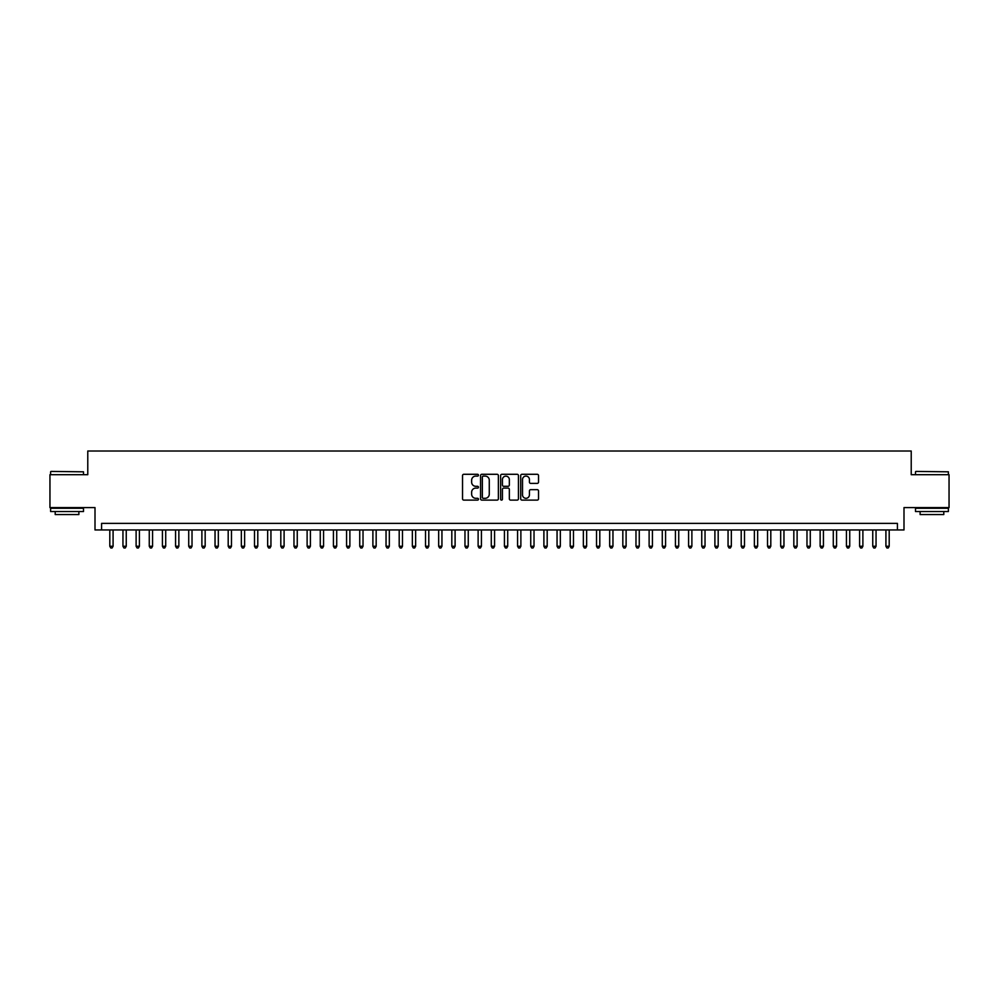 <?xml version="1.0" encoding="UTF-8"?>
<svg xmlns="http://www.w3.org/2000/svg" width="999" height="999" viewBox="0 0 999 999"><rect width="100%" height="100%" fill="white"/><g stroke="black" fill="none" stroke-linecap="round" stroke-linejoin="round"><path stroke-width="1.5" d="M478.459 475.187A0.899 0.899 0 0 0 477.547 474.288L463.836 474.288A1.286 1.286 0 0 0 462.537 475.574L462.537 498.826A1.286 1.286 0 0 0 463.836 500.112L477.547 500.112A0.899 0.899 0 0 0 478.459 499.213A0.899 0.899 0 0 0 477.547 498.301L475.774 498.301A4.133 4.133 0 0 1 471.64 494.168L471.64 492.232A4.133 4.133 0 0 1 475.774 488.099L477.547 488.099A0.899 0.899 0 0 0 478.459 487.2A0.899 0.899 0 0 0 477.547 486.301L475.774 486.301A4.133 4.133 0 0 1 471.64 482.167L471.64 480.232A4.133 4.133 0 0 1 475.774 476.098L477.547 476.098A0.899 0.899 0 0 0 478.459 475.187M537.237 483.391A1.286 1.286 0 0 0 538.523 482.105L538.523 475.574A1.286 1.286 0 0 0 537.237 474.288L522.002 474.288A1.286 1.286 0 0 0 520.704 475.574L520.704 498.826A1.286 1.286 0 0 0 522.002 500.112L537.237 500.112A1.286 1.286 0 0 0 538.523 498.826L538.523 490.946A1.286 1.286 0 0 0 537.237 489.66L530.719 489.66A1.286 1.286 0 0 0 529.42 490.946L529.42 494.855A3.459 3.459 0 0 1 525.973 498.301A3.459 3.459 0 0 1 522.514 494.855L522.514 479.545A3.459 3.459 0 0 1 525.973 476.098A3.459 3.459 0 0 1 529.42 479.545L529.42 482.105A1.286 1.286 0 0 0 530.719 483.391L537.237 483.391M897.414 529.957L903.995 529.957L903.995 507.592L949.05 507.592L949.05 474.7L911.225 474.7L911.225 451.024L87.775 451.024L87.775 474.7L49.95 474.7L49.95 507.592L95.005 507.592L95.005 529.957L897.414 529.957L897.414 523.376L101.586 523.376L101.586 529.957M498.376 475.574A1.286 1.286 0 0 0 497.077 474.288L481.843 474.288A1.286 1.286 0 0 0 480.556 475.574L480.556 498.826A1.286 1.286 0 0 0 481.843 500.112L497.077 500.112A1.286 1.286 0 0 0 498.376 498.826L498.376 475.574M501.923 474.288L517.157 474.288A1.286 1.286 0 0 1 518.444 475.574L518.444 498.826A1.286 1.286 0 0 1 517.157 500.112L510.639 500.112A1.286 1.286 0 0 1 509.34 498.826L509.34 489.398A1.286 1.286 0 0 0 508.054 488.099L503.733 488.099A1.286 1.286 0 0 0 502.435 489.398L502.435 499.213A0.899 0.899 0 0 1 501.535 500.112A0.899 0.899 0 0 1 500.624 499.213L500.624 475.574A1.286 1.286 0 0 1 501.923 474.288M483.266 476.098A0.899 0.899 0 0 0 482.355 476.998L482.355 497.402A0.899 0.899 0 0 0 483.266 498.301L485.139 498.301A4.133 4.133 0 0 0 489.273 494.168L489.273 480.232A4.133 4.133 0 0 0 485.139 476.098L483.266 476.098M509.34 479.62A3.459 3.459 0 0 0 505.894 476.161A3.459 3.459 0 0 0 502.435 479.62L502.435 485.002A1.286 1.286 0 0 0 503.733 486.301L508.054 486.301A1.286 1.286 0 0 0 509.34 485.002L509.34 479.62M109.803 529.957L109.803 546.266L113.087 546.266L113.087 529.957M113.087 546.266L112.1 547.976L110.789 547.976L109.803 546.266M50.999 471.416L83.491 471.815L50.999 471.416M67.045 511.538L50.612 511.538L50.612 508.254L83.491 508.254L83.491 511.538L67.045 511.538M78.884 511.538L78.884 514.56L55.207 514.56L55.207 511.538M915.896 471.416L948.388 471.815L915.896 471.416M931.955 511.538L915.509 511.538L915.509 508.254L948.388 508.254L948.388 511.538L931.955 511.538M943.793 511.538L943.793 514.56L920.116 514.56L920.116 511.538M122.952 529.957L122.952 546.266L126.249 546.266L126.249 529.957M126.249 546.266L125.262 547.976L123.938 547.976L122.952 546.266M136.114 529.957L136.114 546.266L139.398 546.266L139.398 529.957M139.398 546.266L138.411 547.976L137.1 547.976L136.114 546.266M149.263 529.957L149.263 546.266L152.56 546.266L152.56 529.957M152.56 546.266L151.573 547.976L150.25 547.976L149.263 546.266M162.425 529.957L162.425 546.266L165.709 546.266L165.709 529.957M165.709 546.266L164.723 547.976L163.411 547.976L162.425 546.266M175.574 529.957L175.574 546.266L178.858 546.266L178.858 529.957M178.858 546.266L177.872 547.976L176.561 547.976L175.574 546.266M188.724 529.957L188.724 546.266L192.02 546.266L192.02 529.957M192.02 546.266L191.034 547.976L189.71 547.976L188.724 546.266M201.885 529.957L201.885 546.266L205.17 546.266L205.17 529.957M205.17 546.266L204.183 547.976L202.872 547.976L201.885 546.266M215.035 529.957L215.035 546.266L218.331 546.266L218.331 529.957M218.331 546.266L217.345 547.976L216.021 547.976L215.035 546.266M228.197 529.957L228.197 546.266L231.481 546.266L231.481 529.957M231.481 546.266L230.494 547.976L229.183 547.976L228.197 546.266M241.346 529.957L241.346 546.266L244.63 546.266L244.63 529.957M244.63 546.266L243.644 547.976L242.332 547.976L241.346 546.266M254.495 529.957L254.495 546.266L257.792 546.266L257.792 529.957M257.792 546.266L256.805 547.976L255.482 547.976L254.495 546.266M267.657 529.957L267.657 546.266L270.941 546.266L270.941 529.957M270.941 546.266L269.955 547.976L268.644 547.976L267.657 546.266M280.806 529.957L280.806 546.266L284.103 546.266L284.103 529.957M284.103 546.266L283.117 547.976L281.793 547.976L280.806 546.266M293.968 529.957L293.968 546.266L297.252 546.266L297.252 529.957M297.252 546.266L296.266 547.976L294.955 547.976L293.968 546.266M307.118 529.957L307.118 546.266L310.402 546.266L310.402 529.957M310.402 546.266L309.415 547.976L308.104 547.976L307.118 546.266M320.267 529.957L320.267 546.266L323.564 546.266L323.564 529.957M323.564 546.266L322.577 547.976L321.253 547.976L320.267 546.266M333.429 529.957L333.429 546.266L336.713 546.266L336.713 529.957M336.713 546.266L335.726 547.976L334.415 547.976L333.429 546.266M346.578 529.957L346.578 546.266L349.875 546.266L349.875 529.957M349.875 546.266L348.888 547.976L347.565 547.976L346.578 546.266M359.74 529.957L359.74 546.266L363.024 546.266L363.024 529.957M363.024 546.266L362.038 547.976L360.726 547.976L359.74 546.266M372.889 529.957L372.889 546.266L376.173 546.266L376.173 529.957M376.173 546.266L375.187 547.976L373.876 547.976L372.889 546.266M386.039 529.957L386.039 546.266L389.335 546.266L389.335 529.957M389.335 546.266L388.349 547.976L387.025 547.976L386.039 546.266M399.2 529.957L399.2 546.266L402.485 546.266L402.485 529.957M402.485 546.266L401.498 547.976L400.187 547.976L399.2 546.266M412.35 529.957L412.35 546.266L415.646 546.266L415.646 529.957M415.646 546.266L414.66 547.976L413.336 547.976L412.35 546.266M425.512 529.957L425.512 546.266L428.796 546.266L428.796 529.957M428.796 546.266L427.809 547.976L426.498 547.976L425.512 546.266M438.661 529.957L438.661 546.266L441.945 546.266L441.945 529.957M441.945 546.266L440.959 547.976L439.647 547.976L438.661 546.266M451.81 529.957L451.81 546.266L455.107 546.266L455.107 529.957M455.107 546.266L454.12 547.976L452.797 547.976L451.81 546.266M464.972 529.957L464.972 546.266L468.256 546.266L468.256 529.957M468.256 546.266L467.27 547.976L465.959 547.976L464.972 546.266M478.121 529.957L478.121 546.266L481.418 546.266L481.418 529.957M481.418 546.266L480.432 547.976L479.108 547.976L478.121 546.266M491.283 529.957L491.283 546.266L494.567 546.266L494.567 529.957M494.567 546.266L493.581 547.976L492.27 547.976L491.283 546.266M504.433 529.957L504.433 546.266L507.717 546.266L507.717 529.957M507.717 546.266L506.73 547.976L505.419 547.976L504.433 546.266M517.582 529.957L517.582 546.266L520.879 546.266L520.879 529.957M520.879 546.266L519.892 547.976L518.568 547.976L517.582 546.266M530.744 529.957L530.744 546.266L534.028 546.266L534.028 529.957M534.028 546.266L533.041 547.976L531.73 547.976L530.744 546.266M543.893 529.957L543.893 546.266L547.19 546.266L547.19 529.957M547.19 546.266L546.203 547.976L544.88 547.976L543.893 546.266M557.055 529.957L557.055 546.266L560.339 546.266L560.339 529.957M560.339 546.266L559.353 547.976L558.041 547.976L557.055 546.266M570.204 529.957L570.204 546.266L573.488 546.266L573.488 529.957M573.488 546.266L572.502 547.976L571.191 547.976L570.204 546.266M583.354 529.957L583.354 546.266L586.65 546.266L586.65 529.957M586.65 546.266L585.664 547.976L584.34 547.976L583.354 546.266M596.515 529.957L596.515 546.266L599.8 546.266L599.8 529.957M599.8 546.266L598.813 547.976L597.502 547.976L596.515 546.266M609.665 529.957L609.665 546.266L612.961 546.266L612.961 529.957M612.961 546.266L611.975 547.976L610.651 547.976L609.665 546.266M622.827 529.957L622.827 546.266L626.111 546.266L626.111 529.957M626.111 546.266L625.124 547.976L623.813 547.976L622.827 546.266M635.976 529.957L635.976 546.266L639.26 546.266L639.26 529.957M639.26 546.266L638.274 547.976L636.962 547.976L635.976 546.266M649.125 529.957L649.125 546.266L652.422 546.266L652.422 529.957M652.422 546.266L651.435 547.976L650.112 547.976L649.125 546.266M662.287 529.957L662.287 546.266L665.571 546.266L665.571 529.957M665.571 546.266L664.585 547.976L663.274 547.976L662.287 546.266M675.436 529.957L675.436 546.266L678.733 546.266L678.733 529.957M678.733 546.266L677.747 547.976L676.423 547.976L675.436 546.266M688.598 529.957L688.598 546.266L691.882 546.266L691.882 529.957M691.882 546.266L690.896 547.976L689.585 547.976L688.598 546.266M701.748 529.957L701.748 546.266L705.032 546.266L705.032 529.957M705.032 546.266L704.045 547.976L702.734 547.976L701.748 546.266M714.897 529.957L714.897 546.266L718.194 546.266L718.194 529.957M718.194 546.266L717.207 547.976L715.883 547.976L714.897 546.266M728.059 529.957L728.059 546.266L731.343 546.266L731.343 529.957M731.343 546.266L730.356 547.976L729.045 547.976L728.059 546.266M741.208 529.957L741.208 546.266L744.505 546.266L744.505 529.957M744.505 546.266L743.518 547.976L742.195 547.976L741.208 546.266M754.37 529.957L754.37 546.266L757.654 546.266L757.654 529.957M757.654 546.266L756.668 547.976L755.356 547.976L754.37 546.266M767.519 529.957L767.519 546.266L770.803 546.266L770.803 529.957M770.803 546.266L769.817 547.976L768.506 547.976L767.519 546.266M780.669 529.957L780.669 546.266L783.965 546.266L783.965 529.957M783.965 546.266L782.979 547.976L781.655 547.976L780.669 546.266M793.83 529.957L793.83 546.266L797.115 546.266L797.115 529.957M797.115 546.266L796.128 547.976L794.817 547.976L793.83 546.266M806.98 529.957L806.98 546.266L810.276 546.266L810.276 529.957M810.276 546.266L809.29 547.976L807.966 547.976L806.98 546.266M820.142 529.957L820.142 546.266L823.426 546.266L823.426 529.957M823.426 546.266L822.439 547.976L821.128 547.976L820.142 546.266M833.291 529.957L833.291 546.266L836.575 546.266L836.575 529.957M836.575 546.266L835.589 547.976L834.277 547.976L833.291 546.266M846.44 529.957L846.44 546.266L849.737 546.266L849.737 529.957M849.737 546.266L848.75 547.976L847.427 547.976L846.44 546.266M859.602 529.957L859.602 546.266L862.886 546.266L862.886 529.957M862.886 546.266L861.9 547.976L860.589 547.976L859.602 546.266M872.751 529.957L872.751 546.266L876.048 546.266L876.048 529.957M876.048 546.266L875.062 547.976L873.738 547.976L872.751 546.266M885.913 529.957L885.913 546.266L889.197 546.266L889.197 529.957M889.197 546.266L888.211 547.976L886.9 547.976L885.913 546.266M50.612 474.7L50.612 471.815M58.104 508.254L58.104 507.592M75.999 508.254L75.999 507.592M83.491 474.7L83.491 471.815M915.509 474.7L915.509 471.815M923.001 508.254L923.001 507.592M940.896 508.254L940.896 507.592M948.388 474.7L948.388 471.815"/></g></svg>
